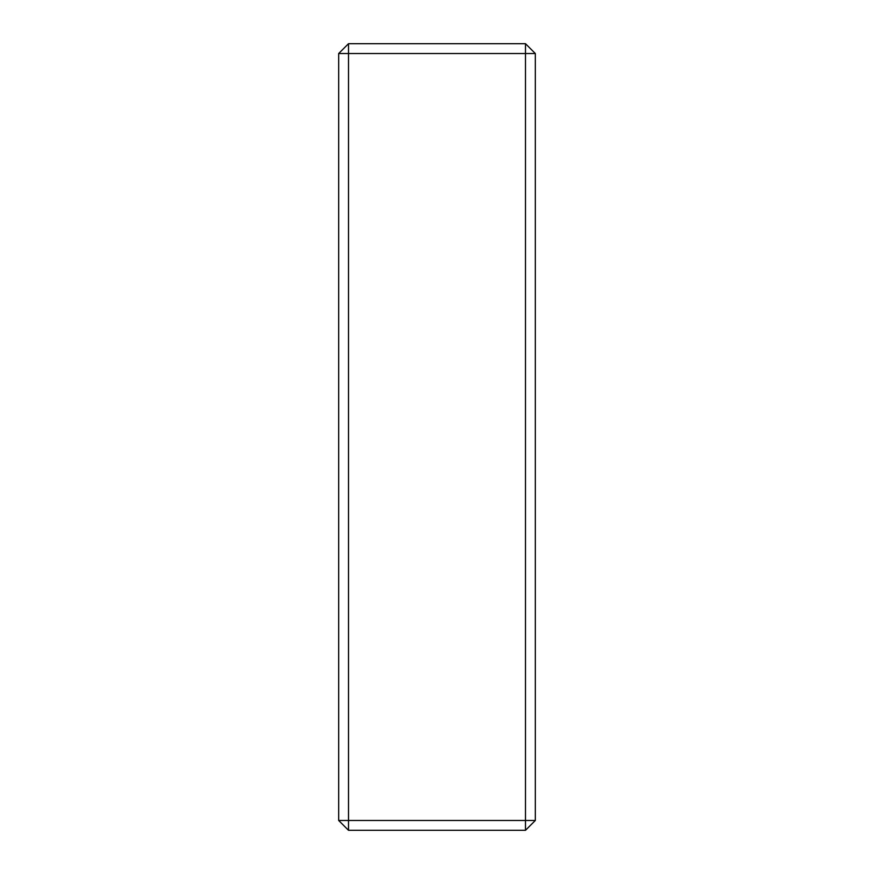 <?xml version="1.0" encoding="UTF-8"?>
<svg xmlns="http://www.w3.org/2000/svg" width="874" height="874" viewBox="0 0 874 874"><rect width="100%" height="100%" fill="white"/><g stroke="black" fill="none" stroke-linecap="round" stroke-linejoin="round"><path stroke-width="1.31" d="M338.675 53.532L348.507 43.7L348.507 53.532L338.675 53.532L338.675 820.467L348.507 820.467L348.507 830.3L338.675 820.467M525.493 53.532L525.493 43.7L535.325 53.532L525.493 53.532L525.493 820.467L535.325 820.467L525.493 830.3L525.493 820.467L348.507 820.467L348.507 53.532L525.493 53.532M348.507 830.3L525.493 830.3M535.325 820.467L535.325 53.532M525.493 43.7L348.507 43.7"/></g></svg>
